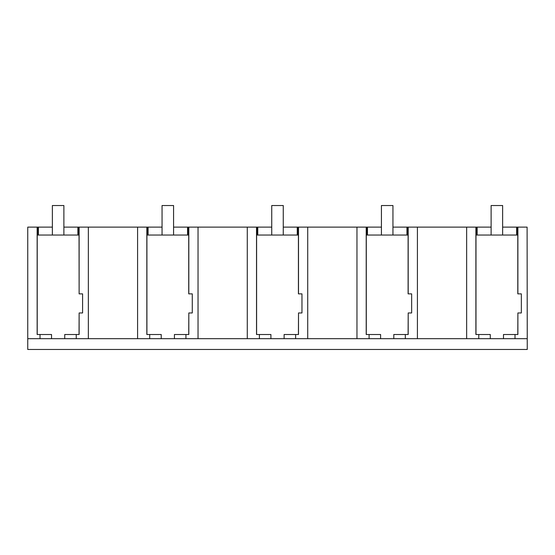 <?xml version="1.0" encoding="UTF-8"?>
<svg xmlns="http://www.w3.org/2000/svg" width="555" height="555" viewBox="0 0 555 555"><rect width="100%" height="100%" fill="white"/><g stroke="black" fill="none" stroke-linecap="round" stroke-linejoin="round"><path stroke-width="0.83" d="M40.022 334.512L37.143 334.512L37.143 227.12L27.75 227.12L27.75 338.675L40.022 338.675L40.022 334.512L51.539 334.512L51.539 338.675L88.349 338.675L88.349 227.12L79.129 227.12L79.129 293.866L82.591 293.866L82.591 312.958L79.129 312.958L79.129 334.512L76.25 334.512L76.25 338.675M40.022 338.675L51.539 338.675M37.143 227.12L37.546 227.12L37.546 235.036M79.129 293.866L79.039 235.036L37.227 235.036L37.227 334.512M27.75 338.675L27.75 349.477L527.25 349.477L527.104 227.12L527.25 338.675M527.104 338.675L88.349 338.675M64.734 338.675L64.734 334.512L76.25 334.512M79.129 312.958L79.039 334.512M475.982 334.512L475.982 235.036L517.794 235.036L517.794 293.866L521.346 293.866L521.346 312.958L517.884 312.958L517.884 334.512L515.005 334.512L515.005 338.675M146.915 334.512L146.915 235.036L188.728 235.036L188.728 293.866L192.28 293.866L192.28 312.958L188.818 312.958L188.818 334.512L185.939 334.512L185.939 338.675M256.604 334.512L256.604 235.036L298.417 235.036L298.417 293.866L301.969 293.866L301.969 312.958L298.507 312.958L298.507 334.512L295.628 334.512L295.628 338.675M366.293 334.512L366.293 235.036L408.105 235.036L408.105 293.866L411.657 293.866L411.657 312.958L408.196 312.958L408.196 334.512L405.317 334.512L405.317 338.675M37.546 227.12L38.045 227.12L38.045 235.036M466.651 338.675L466.651 227.12L491.119 227.12M502.636 227.12L516.629 227.12L516.629 235.036M527.104 227.12L516.629 227.12M38.045 227.12L52.364 227.12M63.88 227.12L77.873 227.12L77.873 235.036M79.129 227.12L77.873 227.12M137.584 338.675L137.584 227.12L162.053 227.12M173.569 227.12L187.562 227.12L187.562 235.036M198.038 338.675L198.038 227.12L187.562 227.12M247.273 338.675L247.273 227.12L271.742 227.12M283.258 227.12L297.251 227.12L297.251 235.036M307.727 338.675L307.727 227.12L297.251 227.12M356.962 338.675L356.962 227.12L381.431 227.12M392.947 227.12L406.94 227.12L406.94 235.036M466.651 227.12L406.94 227.12M137.584 227.12L88.349 227.12M78.727 227.12L78.727 235.036M38.399 227.12L38.399 235.036M78.227 227.12L78.227 235.036M478.771 338.675L478.771 334.512L490.287 334.512L490.287 338.675M475.892 227.12L475.892 334.512L478.771 334.512M503.489 338.675L503.489 334.512L515.005 334.512M517.884 312.958L517.794 334.512M517.884 227.12L517.884 293.866M516.982 227.12L516.982 235.036M477.154 227.12L477.154 235.036M476.8 227.12L476.8 235.036M517.482 227.12L517.482 235.036M476.294 227.12L476.294 235.036M247.273 227.12L198.038 227.12M188.818 227.12L188.818 293.866M188.416 227.12L188.416 235.036M188.818 312.958L188.728 334.512M174.423 338.675L174.423 334.512L185.939 334.512M149.711 338.675L149.711 334.512L161.227 334.512L161.227 338.675M146.832 227.12L146.832 334.512L149.711 334.512M147.235 227.12L147.235 235.036M147.734 227.12L147.734 235.036M148.088 227.12L148.088 235.036M187.916 227.12L187.916 235.036M356.962 227.12L307.727 227.12M298.507 227.12L298.507 293.866M298.104 227.12L298.104 235.036M298.507 312.958L298.417 334.512M284.111 338.675L284.111 334.512L295.628 334.512M259.4 338.675L259.4 334.512L270.916 334.512L270.916 338.675M256.521 227.12L256.521 334.512L259.4 334.512M256.923 227.12L256.923 235.036M257.423 227.12L257.423 235.036M257.777 227.12L257.777 235.036M297.605 227.12L297.605 235.036M417.415 338.675L417.415 227.12M408.196 227.12L408.196 293.866M407.793 227.12L407.793 235.036M408.196 312.958L408.105 334.512M393.8 338.675L393.8 334.512L405.317 334.512M369.089 338.675L369.089 334.512L380.598 334.512L380.598 338.675M366.21 227.12L366.21 334.512L369.089 334.512M366.605 227.12L366.605 235.036M367.112 227.12L367.112 235.036M367.465 227.12L367.465 235.036M407.294 227.12L407.294 235.036M63.88 235.036L63.88 205.523L52.364 205.523L52.364 235.036M173.569 235.036L173.569 205.523L162.053 205.523L162.053 235.036M283.258 235.036L283.258 205.523L271.742 205.523L271.742 235.036M392.947 235.036L392.947 205.523L381.431 205.523L381.431 235.036M502.636 235.036L502.636 205.523L491.119 205.523L491.119 235.036"/></g></svg>
